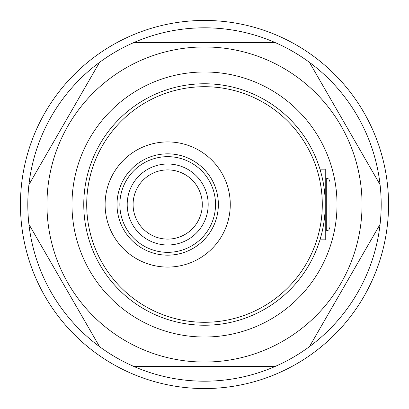 <?xml version="1.0" encoding="UTF-8"?>
<svg xmlns="http://www.w3.org/2000/svg" width="409" height="409" viewBox="0 0 409 409"><rect width="100%" height="100%" fill="white"/><g stroke="black" fill="none" stroke-linecap="round" stroke-linejoin="round"><path stroke-width="0.61" d="M319.95 239.838L325.237 239.838L325.237 169.162L319.95 169.162M325.237 204.5A120.737 120.737 0 0 1 204.5 325.237A120.737 120.737 0 0 1 83.763 204.5A120.737 120.737 0 0 1 204.5 83.763A120.737 120.737 0 0 1 325.237 204.5A120.737 120.737 0 0 0 204.5 83.763A120.737 120.737 0 0 0 83.763 204.5M105.113 204.5A62.577 62.577 0 0 0 167.69 267.077A62.577 62.577 0 0 0 230.267 204.5A62.577 62.577 0 0 0 167.69 141.923A62.577 62.577 0 0 0 105.113 204.5M337.016 204.5A132.516 132.516 0 0 1 204.5 337.016A132.516 132.516 0 0 1 71.984 204.5A132.516 132.516 0 0 1 204.5 71.984A132.516 132.516 0 0 1 337.016 204.5M133.089 204.5A34.601 34.601 0 0 0 167.69 239.101A34.601 34.601 0 0 0 202.291 204.5A34.601 34.601 0 0 0 167.69 169.899A34.601 34.601 0 0 0 133.089 204.5M388.55 204.5A184.05 184.05 0 0 0 204.5 20.45A184.05 184.05 0 0 0 20.45 204.5A184.05 184.05 0 0 0 204.5 388.55A184.05 184.05 0 0 0 388.55 204.5M362.047 204.5A157.547 157.547 0 0 0 204.5 46.953A157.547 157.547 0 0 0 46.953 204.5A157.547 157.547 0 0 0 204.5 362.047A157.547 157.547 0 0 0 362.047 204.5M381.188 204.5A176.688 176.688 0 0 0 380.073 184.674L309.46 62.362A176.688 176.688 0 0 0 275.114 42.536L133.886 42.536A176.688 176.688 0 0 0 99.54 62.362L28.927 184.674A176.688 176.688 0 0 0 309.46 346.638A176.688 176.688 0 0 0 381.188 204.5M28.927 184.674A176.688 176.688 0 0 1 99.54 62.362M133.886 42.536A176.688 176.688 0 0 1 275.114 42.536M309.46 62.362A176.688 176.688 0 0 1 380.073 184.674M99.54 346.638L28.927 224.326M275.114 366.464L133.886 366.464M380.073 224.326L309.46 346.638M329.951 204.5L329.951 227.322L329.951 204.5M86.708 204.5A117.792 117.792 0 0 0 204.5 322.292A117.792 117.792 0 0 0 322.292 204.5A117.792 117.792 0 0 0 204.5 86.708A117.792 117.792 0 0 0 86.708 204.5M218.36 204.5A50.67 50.67 0 0 1 167.69 255.17A50.67 50.67 0 0 1 117.02 204.5A50.67 50.67 0 0 1 167.69 153.83A50.67 50.67 0 0 1 218.36 204.5M119.852 204.5A47.838 47.838 0 0 0 167.69 252.338A47.838 47.838 0 0 0 215.528 204.5A47.838 47.838 0 0 0 167.69 156.662A47.838 47.838 0 0 0 119.852 204.5M208.181 204.5A40.491 40.491 0 0 1 167.69 244.991A40.491 40.491 0 0 1 127.199 204.5A40.491 40.491 0 0 1 167.69 164.009A40.491 40.491 0 0 1 208.181 204.5M329.951 227.322L328.851 229.945L326.27 231.003L326.27 177.997L325.237 177.997M326.27 231.003L325.237 231.003M326.27 177.997L328.851 179.055L329.951 181.678"/></g></svg>
